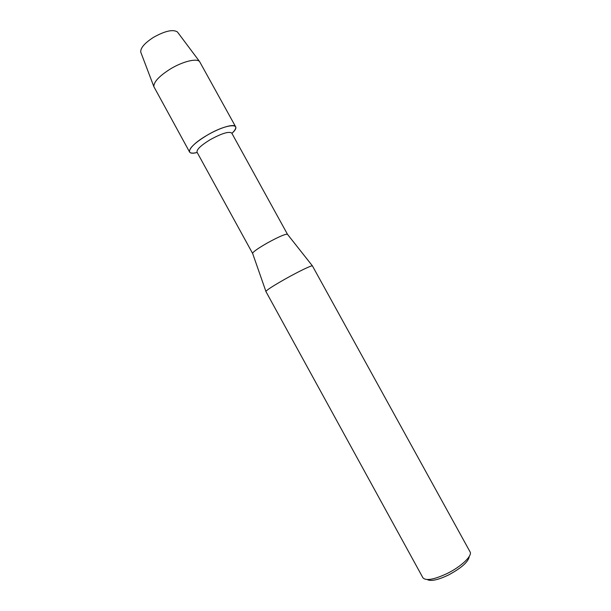 <?xml version="1.0" encoding="UTF-8"?>
<svg xmlns="http://www.w3.org/2000/svg" width="611" height="611" viewBox="0 0 611 611"><rect width="100%" height="100%" fill="white"/><g stroke="black" fill="none" stroke-linecap="round" stroke-linejoin="round"><path stroke-width="0.92" d="M252.664 253.534L197.025 152.185C196.521 149.596 200.82 145.479 209.924 139.85C221.663 133.381 228.942 131.128 231.76 133.091L287.521 234.372M197.185 152.475C183.728 156.072 188.753 145.907 206.579 135.558C226.788 123.353 243.919 122.437 231.92 133.381C235.029 130.334 236.258 128.104 235.594 126.683C234.28 123.323 219.761 127.653 206.579 135.558C194.512 143.043 188.845 148.519 189.563 151.986C190.411 153.308 192.946 153.468 197.185 152.475M252.61 253.473L252.587 253.313C253.298 251.694 258.033 248.356 266.778 243.293C277.936 237.129 284.802 234.097 287.376 234.189L287.498 234.296M265.907 291.508L265.9 291.386C267.045 289.797 273.529 285.643 285.36 278.937C298.321 271.643 311.473 265.296 312.389 265.831L470.058 551.848C472.693 555.62 461.374 566.534 447.229 573.469C434.024 579.625 425.92 581.061 422.911 577.769L265.907 291.508M427.188 579.541C430.778 581.535 437.873 580.022 448.489 575.004C461.565 567.94 468.492 561.746 469.263 556.415M140.988 52.745L140.744 52.088C140.393 48.009 144.624 43.114 153.414 37.393C164.962 30.94 172.959 29.122 177.404 31.932L177.832 32.498M189.563 151.986L153.865 86.67C153.613 82.073 159.02 76.23 170.087 69.15C182.361 61.589 196.62 58.03 199.576 61.543L235.594 126.683M252.587 253.313L265.9 291.386M287.376 234.189L312.389 265.831M140.744 52.088L153.865 86.67M177.404 31.932L199.576 61.543"/></g></svg>

